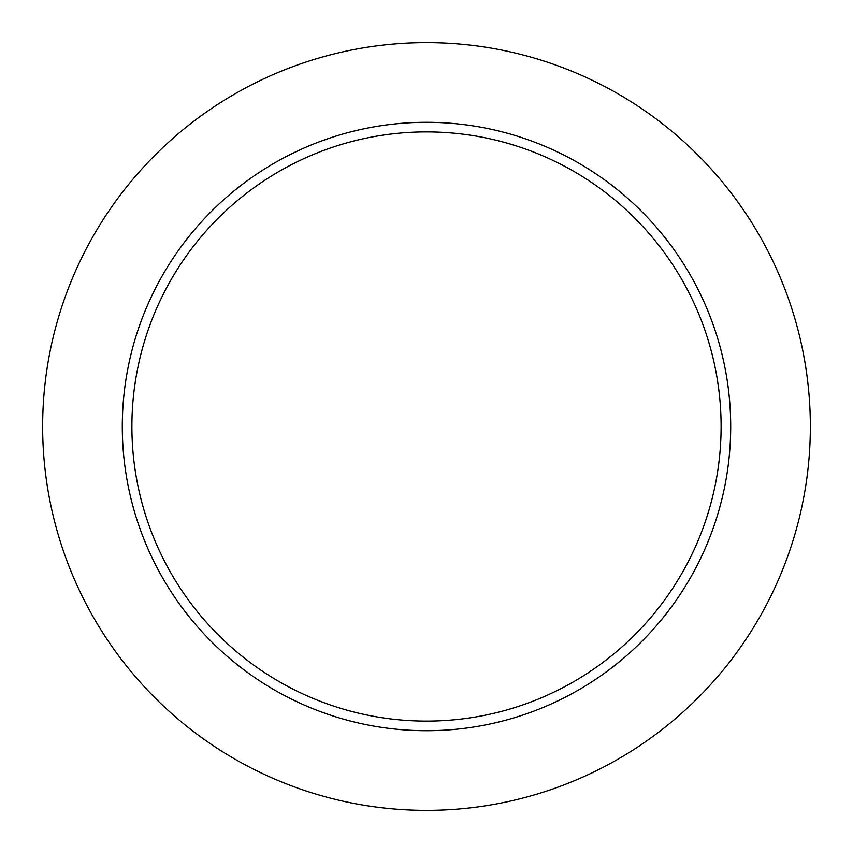 <?xml version="1.0" encoding="UTF-8"?>
<svg xmlns="http://www.w3.org/2000/svg" width="853" height="853" viewBox="0 0 853 853"><rect width="100%" height="100%" fill="white"/><g stroke="black" fill="none" stroke-linecap="round" stroke-linejoin="round"><path stroke-width="1.28" d="M426.5 721.105A294.605 294.605 0 0 0 721.105 426.5A294.605 294.605 0 0 0 426.5 131.895A294.605 294.605 0 0 0 131.895 426.5A294.605 294.605 0 0 0 426.5 721.105M426.5 122.299A304.201 304.201 0 0 1 730.701 426.5A304.201 304.201 0 0 1 426.5 730.701A304.201 304.201 0 0 1 122.299 426.5A304.201 304.201 0 0 1 426.5 122.299M426.5 42.65A383.85 383.85 0 0 1 810.35 426.5A383.85 383.85 0 0 1 426.5 810.35A383.85 383.85 0 0 1 42.65 426.5A383.85 383.85 0 0 1 426.5 42.65"/></g></svg>
